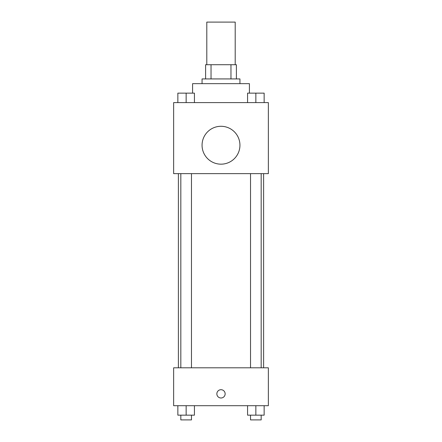 <?xml version="1.0" encoding="UTF-8"?>
<svg xmlns="http://www.w3.org/2000/svg" width="442" height="442" viewBox="0 0 442 442"><rect width="100%" height="100%" fill="white"/><g stroke="black" fill="none" stroke-linecap="round" stroke-linejoin="round"><path stroke-width="0.66" d="M235.205 64.72L235.205 22.1L206.795 22.1L206.795 64.72M211.033 78.93L211.033 64.72L205.607 64.72L205.607 78.93L205.607 64.72M211.033 64.72L236.393 64.72L236.393 78.93M230.967 78.93L230.967 64.72M202.055 83.665L202.055 78.93L239.945 78.93L239.945 83.665M249.415 93.135L249.415 83.665L192.585 83.665L192.585 93.135M173.645 102.605L268.355 102.605L268.355 173.645L173.645 173.645L173.645 102.605M221 164.17A18.945 18.945 0 0 1 204.596 135.755A18.945 18.945 0 0 1 237.404 135.755A18.945 18.945 0 0 1 221 164.17M173.645 367.805L268.355 367.805L268.355 405.695L173.645 405.695L173.645 367.805M221 397.999A4.144 4.144 0 0 1 217.409 391.783A4.144 4.144 0 0 1 224.591 391.783A4.144 4.144 0 0 1 221 397.999M247.57 405.695L247.57 415.165L264.145 415.165L264.145 405.695L264.145 415.165M255.857 415.165L255.857 405.695M261.178 415.165L261.178 419.9L250.531 419.9L250.531 415.165M177.855 405.695L177.855 415.165L194.43 415.165L194.43 405.695L194.43 415.165M186.143 415.165L186.143 405.695M191.469 415.165L191.469 419.9L180.822 419.9L180.822 415.165M247.57 102.605L247.57 93.135L264.145 93.135L264.145 102.605L264.145 93.135M255.857 102.605L255.857 93.135M261.178 93.135L250.531 93.135M177.855 102.605L177.855 93.135L194.43 93.135L194.43 102.605L194.43 93.135M186.143 102.605L186.143 93.135M191.469 93.135L180.822 93.135M263.62 367.805L263.62 173.645M178.38 367.805L178.38 173.645M250.531 173.645L250.531 367.805M261.178 173.645L261.178 367.805M191.469 367.805L191.469 173.645M180.822 367.805L180.822 173.645"/></g></svg>
